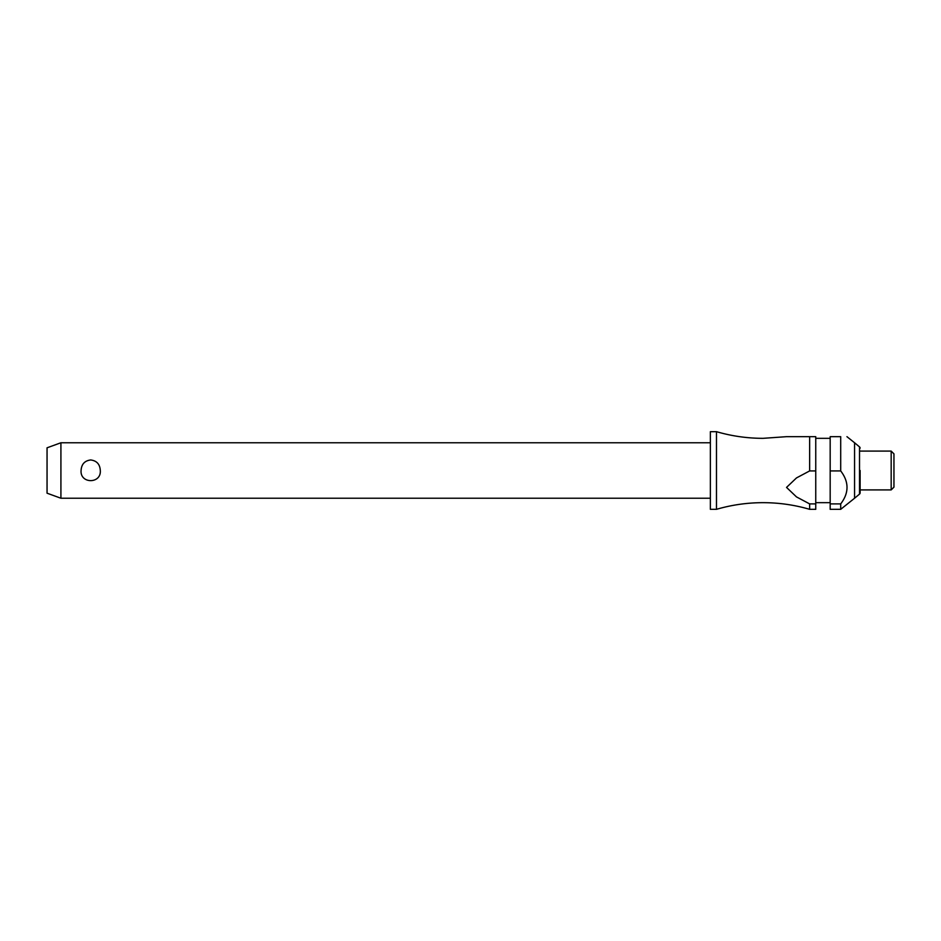 <?xml version="1.0" encoding="UTF-8"?>
<svg xmlns="http://www.w3.org/2000/svg" width="941" height="941" viewBox="0 0 941 941"><rect width="100%" height="100%" fill="white"/><g stroke="black" fill="none" stroke-linecap="round" stroke-linejoin="round"><path stroke-width="1.41" d="M809.648 503.905L809.648 509.328C794.439 504.894 778.901 502.682 763.057 502.67C747.213 502.682 731.686 504.894 716.477 509.328L716.477 431.672C731.686 436.106 747.213 438.318 763.057 438.33L786.535 436.671L809.648 436.671L809.648 470.923L815.753 470.923L815.753 503.905L809.648 503.905L796.474 496.895L786.535 487.414L796.474 477.934L809.648 470.923M60.918 442.764L60.918 498.236L47.05 493.19L47.05 447.81L60.918 442.764L710.373 442.764M81.079 470.5C81.455 464.231 84.655 460.714 90.689 459.961C96.723 460.714 99.922 464.231 100.299 470.5C101.393 483.992 79.985 483.992 81.079 470.5M716.477 509.328L710.373 509.328L710.373 431.672L716.477 431.672M860.121 470.5L860.121 492.825A1.659 1.659 0 0 1 859.521 494.096L854.569 498.236L854.569 442.764L846.947 436.671M840.701 470.923L840.701 436.671C849.111 436.671 849.111 436.671 840.701 436.671C849.111 436.671 849.111 436.671 840.701 436.671L830.174 436.671L830.174 470.923L840.701 470.923C849.111 481.921 849.111 492.908 840.701 503.905L830.174 503.905L830.174 470.923M891.174 451.092L893.95 453.856L893.95 487.144L891.174 489.908L891.174 451.092L860.121 451.092M815.753 470.923L815.753 436.671L786.535 436.671M860.121 448.175A1.659 1.659 0 0 0 859.521 446.904L854.569 442.764M860.121 492.825L860.121 489.908L891.174 489.908M809.648 509.328L815.753 509.328L815.753 503.905M854.569 498.236L840.701 509.328L830.174 509.328L830.174 503.905M840.701 509.328L840.701 503.905M859.521 494.096L859.521 446.904M830.174 438.33L815.753 438.33M830.174 502.67L815.753 502.67M710.373 498.236L60.918 498.236"/></g></svg>
